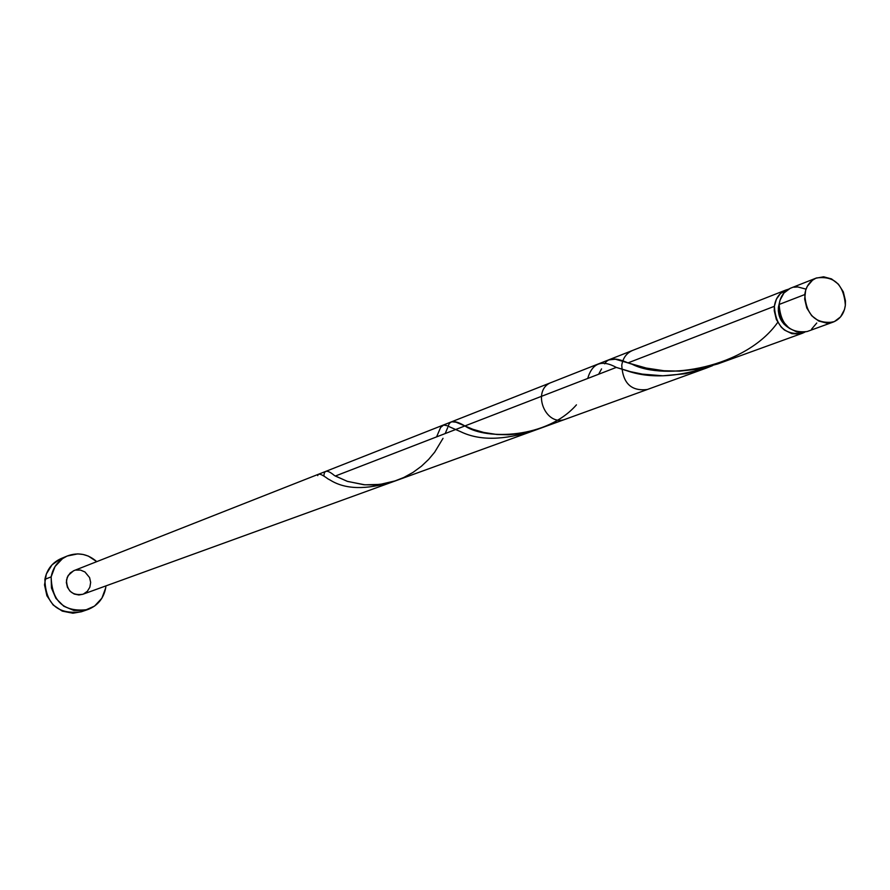 <?xml version="1.0" encoding="UTF-8"?>
<svg xmlns="http://www.w3.org/2000/svg" width="890" height="890" viewBox="0 0 890 890"><rect width="100%" height="100%" fill="white"/><g stroke="black" fill="none" stroke-linecap="round" stroke-linejoin="round"><path stroke-width="1.33" d="M816.442 277.98L790.743 288.115C784.168 290.986 780.296 296.437 779.139 304.458L804.771 294.557C805.928 286.413 809.833 280.884 816.486 277.969C834.208 275.6 843.831 284.7 845.355 305.259L845.444 300.764L843.319 291.876L838.424 284.199L831.505 278.904L823.606 276.801L815.919 278.203L812.526 280.183L807.286 286.324L805.65 290.251L804.66 299.073L806.796 308.018L811.725 315.739L818.7 321.023L826.632 323.092L834.319 321.624L840.583 316.862L844.488 309.542L845.355 305.259C844.176 313.625 840.115 319.243 833.185 322.08C815.64 324.071 806.162 314.893 804.771 294.557L779.139 304.458L779.028 308.908L781.131 317.719L783.245 321.746L789.23 328.265L796.739 331.937L800.7 332.526L807.241 331.492M778.394 307.35L778.984 307.128L778.305 310.899L779.974 317.919L783.845 323.96L788.473 327.654C781.264 322.981 777.904 316.217 778.394 307.35L779.284 303.39L778.394 307.35M67.462 555.916L61.121 558.553C52.254 562.547 46.847 569.489 44.889 579.346L51.153 576.854C53.122 566.919 58.562 559.943 67.495 555.905C78.175 552.045 87.932 553.947 96.765 561.646L88.31 556.083L83.093 554.459L77.697 553.892L67.184 556.039L62.467 558.664L55.024 566.541L51.153 576.854L44.889 579.346C45.59 603.965 57.717 614.79 81.268 611.797L87.787 609.561C64.08 612.565 51.865 601.662 51.153 576.854L51.464 588.034L55.903 598.358L63.802 606.235L73.915 610.473L84.717 610.418L94.529 606.101L101.894 598.191L105.688 587.923C103.585 598.547 97.622 605.767 87.787 609.561M105.943 585.887L105.688 587.923L105.943 585.887M608.76 359.894L615.379 359.204L627.984 362.897L774.378 306.305L774.267 310.732L776.347 319.521L781.198 327.086L784.435 330.034L791.922 333.694L799.765 333.984L804.682 332.215L802.335 333.272C785.036 335.252 775.713 326.263 774.378 306.305L627.984 362.897L646.296 368.06L663.985 370.752L679.515 371.141L698.416 369.083L717.629 363.988L802.257 333.305M551.711 382.322L451.675 421.76L456.036 422.205L472.801 429.258L483.782 432.451L496.854 434.487L508.468 434.787L520.706 433.586L533.121 430.749L565.639 419.134C545.192 427.612 530.774 389.509 551.711 382.322L551.733 382.322M395.739 480.756L706.226 368.137L685.589 373.722L662.85 375.791L642.357 374.123L630.576 371.686L616.292 367.414L335.319 476.039L347.578 481.434L364.9 484.816L380.086 484.405L395.739 480.756M587.723 378.461C592.217 363.087 601.74 359.404 616.292 367.414L626.549 370.618C650.045 378.973 678.736 377.316 712.623 365.623L706.226 368.137M774.378 306.305C775.535 298.306 779.395 292.877 785.959 289.995L788.418 289.239L780.508 293.478L776.392 299.162L774.378 306.305M82.859 594.264L78.876 594.976L74.193 594.031L70.154 591.316L67.395 587.233L66.338 582.416L67.217 577.365L70.188 572.993L73.881 570.657L632.579 350.449C626.493 353.108 622.889 358.058 621.754 365.312C622.833 383.356 631.366 391.422 647.353 389.497L82.814 594.275C72.29 595.755 66.861 590.982 66.505 579.969L68.196 575.43L73.525 570.802M75.795 570.09L80.534 570.09L84.962 571.97L89.59 577.588L90.658 582.394L89.868 587.189L87.365 591.272L83.504 593.997M60.809 558.675L52.054 564.805L46.325 574.017L44.511 584.897L46.914 595.777L53.155 604.989L62.278 611.119L72.869 613.221L81.391 611.753M811.624 329.089L816.753 323.014M805.584 289.016L797.774 286.947L793.88 287.214M790.175 288.349L783.934 293.01L780.018 300.23L779.139 304.458C780.497 324.483 789.842 333.494 807.174 331.525L833.185 322.08M317.763 475.627C318.053 472.935 321.446 474.014 327.965 478.887L330.279 480.133C345.264 489.5 366.168 490.001 392.991 481.635M436.578 436.901L440.617 427.456L443.632 425.053L446.669 425.587L460.92 431.817C479.643 440.795 503.896 440.383 533.666 430.582M777.749 322.336C745.542 367.982 664.585 380.987 632.156 364.255L627.984 362.897C615.847 357.424 608.07 357.736 604.655 363.832M601.562 368.894L598.636 374.245M576.442 404.85C546.794 438.77 486.318 439.86 465.704 426.466C455.446 420.102 449.628 420.013 448.271 426.221M447.703 427.534L445.2 433.564M443.031 438.325L434.676 452.176L428.668 459.374L421.415 466.238L413.049 472.379L403.76 477.507L393.847 481.379L383.646 483.871L373.533 484.95L363.877 484.739L347.189 481.301L334.451 475.56C327.565 469.742 324.06 469.853 323.949 475.894M785.959 289.995L609.517 359.538M626.549 370.618L621.598 368.961"/></g></svg>
